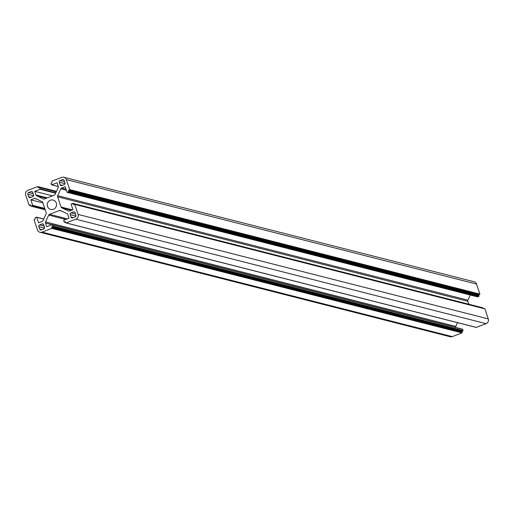 <?xml version="1.0" encoding="UTF-8"?>
<svg xmlns="http://www.w3.org/2000/svg" width="514" height="514" viewBox="0 0 514 514"><rect width="100%" height="100%" fill="white"/><g stroke="black" fill="none" stroke-linecap="round" stroke-linejoin="round"><path stroke-width="0.77" d="M67.244 192.371L477.461 296.861L478.842 296.385L478.913 294.785L479.903 294.092L476.504 284.056A3.726 3.572 -75.7 0 0 474.043 281.743L63.826 177.253A3.726 3.572 -75.7 0 0 61.731 177.375L51.985 181.108L51.92 182.708L50.931 183.402L51.721 184.828L57.06 182.785L58.3 186.441A1.491 1.426 104.3 0 1 58.236 187.578L55.082 194.414A1.491 1.426 104.3 0 1 54.266 195.191L44.332 198.989A1.491 1.426 104.3 0 1 43.234 198.95L36.706 195.815A1.491 1.426 104.3 0 1 35.974 194.979L34.74 191.324L40.086 189.28L39.636 187.456L38.492 187.79L37.644 186.595L27.904 190.321A3.726 3.572 -75.7 0 0 25.7 195.095L29.099 205.131L30.442 204.99L31.116 206.198L32.678 205.337L30.814 199.83L34.361 198.475A1.491 1.426 104.3 0 1 35.46 198.513L41.987 201.649A1.491 1.426 104.3 0 1 42.72 202.484L46.183 212.719A1.491 1.426 104.3 0 1 46.119 213.856L42.964 220.699A1.491 1.426 104.3 0 1 42.148 221.47L38.601 222.825L36.738 217.326L35.158 217.615L35.087 219.215L34.097 219.908L37.496 229.944A3.726 3.572 -75.7 0 0 42.058 232.135L51.798 228.402L51.689 227.188L52.852 226.109L52.068 224.682L46.723 226.725L45.483 223.076A1.491 1.426 104.3 0 1 45.547 221.939L48.701 215.096A1.491 1.426 104.3 0 1 49.517 214.319L59.457 210.522A1.491 1.426 104.3 0 1 60.549 210.56L67.077 213.696A1.491 1.426 104.3 0 1 67.809 214.531L69.043 218.187L63.704 220.23L64.147 222.054L65.297 221.72L66.139 222.915L75.879 219.189A3.726 3.572 -75.7 0 0 78.083 214.415L74.691 204.379L73.341 204.521L72.667 203.313L71.105 204.174L72.969 209.68L69.422 211.036A1.491 1.426 104.3 0 1 68.323 210.997L61.796 207.862A1.491 1.426 104.3 0 1 61.063 207.026L57.6 196.791A1.491 1.426 104.3 0 1 57.664 195.654L60.819 188.811A1.491 1.426 104.3 0 1 61.635 188.04L65.182 186.685L67.045 192.185L68.632 191.895L68.696 190.296L69.686 189.602L66.293 179.566A3.726 3.572 -75.7 0 0 63.826 177.253M468.813 304.224L467.817 301.281A1.491 1.426 -75.7 0 1 467.881 300.144L470.239 295.023M72.808 203.403L483.076 307.989L72.866 203.499M74.633 204.283L484.901 308.869L74.691 204.379M65.972 222.928L476.189 327.418L486.096 323.679A3.726 3.572 -75.7 0 0 488.3 318.905L484.901 308.869M455.661 327.431A1.491 1.426 -75.7 0 1 455.764 326.422L457.499 322.657M52.377 224.759L462.645 329.346L52.428 224.856M39.957 232.257L450.174 336.747A3.726 3.572 -75.7 0 0 452.269 336.625L462.015 332.892L462.08 331.292L463.069 330.598L462.645 329.346M59.258 182.258A1.343 1.285 104.3 0 1 60.048 180.542L62.483 179.611A1.343 1.285 104.3 0 1 64.128 180.395L64.976 182.907A1.343 1.285 104.3 0 1 64.179 184.629L61.744 185.56A1.343 1.285 104.3 0 1 60.106 184.77L59.258 182.258L64.995 183.723M73.431 211.941A1.343 1.285 104.3 0 1 75.07 212.732L75.918 215.244A1.343 1.285 104.3 0 1 75.128 216.959L72.692 217.891A1.343 1.285 104.3 0 1 71.048 217.107L70.2 214.595A1.343 1.285 104.3 0 1 70.99 212.873L73.431 211.941L74.826 212.301M44.532 227.252A1.343 1.285 104.3 0 1 43.735 228.968L41.3 229.899A1.343 1.285 104.3 0 1 39.662 229.115L38.807 226.603A1.343 1.285 104.3 0 1 39.604 224.888L42.039 223.956A1.343 1.285 104.3 0 1 43.684 224.74L44.532 227.252M30.358 197.569A1.343 1.285 104.3 0 1 28.713 196.778L27.865 194.273A1.343 1.285 104.3 0 1 28.655 192.551L31.091 191.619A1.343 1.285 104.3 0 1 32.735 192.403L33.583 194.915A1.343 1.285 104.3 0 1 32.793 196.637L30.358 197.569M50.359 200.222A4.844 4.645 -75.7 0 0 50.7 209.449A4.844 4.645 -75.7 0 0 56.392 205.902A4.844 4.645 -75.7 0 0 50.359 200.222M52.524 195.853L34.74 191.324M42.861 202.895L30.814 199.83M32.491 191.973L31.091 191.619M33.172 193.701L28.655 192.551M30.936 197.344L28.713 196.778M33.603 195.731L27.865 194.273M44.551 228.068L38.807 226.603M41.885 229.681L39.662 229.115M43.433 224.31L42.039 223.956M44.12 226.038L39.604 224.888M75.937 216.06L70.2 214.595M73.271 217.673L71.048 217.107M75.507 214.023L70.99 212.873M62.329 185.336L60.106 184.77M64.565 181.693L60.048 180.542M63.884 179.964L62.483 179.611M30.801 205.651L29.459 205.311M56.476 191.388L37.952 186.672M38.788 187.732L38.293 187.604M56.444 191.465L38.01 186.768M56.309 191.761L39.777 187.546M55.801 192.859L40.259 188.895M56.277 191.831L39.835 187.642M55.628 193.238L40.086 189.28M47.282 197.858L35.974 194.979M43.761 199.079L43.234 198.95M46.266 198.25L36.706 195.815M58.32 186.511L51.721 184.828M476.504 284.056L66.293 179.566M479.903 294.092L69.686 189.602M478.913 294.785L68.696 190.296M479.729 294.477L69.512 189.987M479.022 296.006L68.805 191.516M478.74 295.171L68.523 190.681M477.628 296.854L67.411 192.364M478.842 296.385L68.632 191.895M66.023 189.158L61.635 188.04M467.881 300.144L57.664 195.654M66.383 190.231L60.819 188.811M72.378 209.905L61.063 207.026M467.817 301.281L57.6 196.791M68.85 211.125L68.323 210.997M71.356 210.297L61.796 207.862M73.637 204.463L73.149 204.341M488.3 318.905L78.083 214.415M486.096 323.679L75.879 219.189M476.356 327.405L66.139 222.915M65.651 222.382L64.314 222.042M67.302 218.855L49.517 214.319M61.596 211.068L59.457 210.522M455.764 326.422L45.547 221.939M65.76 219.439L48.701 215.096M51.959 224.721L45.483 223.076M463.069 330.598L52.852 226.109M462.08 331.292L51.869 226.802M462.896 330.984L52.679 226.494M462.189 332.513L51.972 228.023M461.906 331.678L51.689 227.188M462.015 332.892L51.798 228.402M452.269 336.625L42.058 232.135M43.735 219.022L36.68 217.229M43.703 219.099L36.738 217.326M36.507 199.021L34.361 198.475M44.724 208.401L32.678 205.337M44.879 208.87L32.504 205.716M45.168 209.718L31.283 206.185M31.116 206.198L45.187 209.776M29.292 205.317L30.821 205.709M37.811 186.582L56.501 191.343M39.636 187.456L56.328 191.709M51.548 184.841L58.339 186.569M72.667 203.313L482.884 307.802M74.491 204.193L484.708 308.683M64.147 222.054L65.67 222.44M52.235 224.669L462.452 329.159M36.539 217.139L43.761 218.977"/></g></svg>

